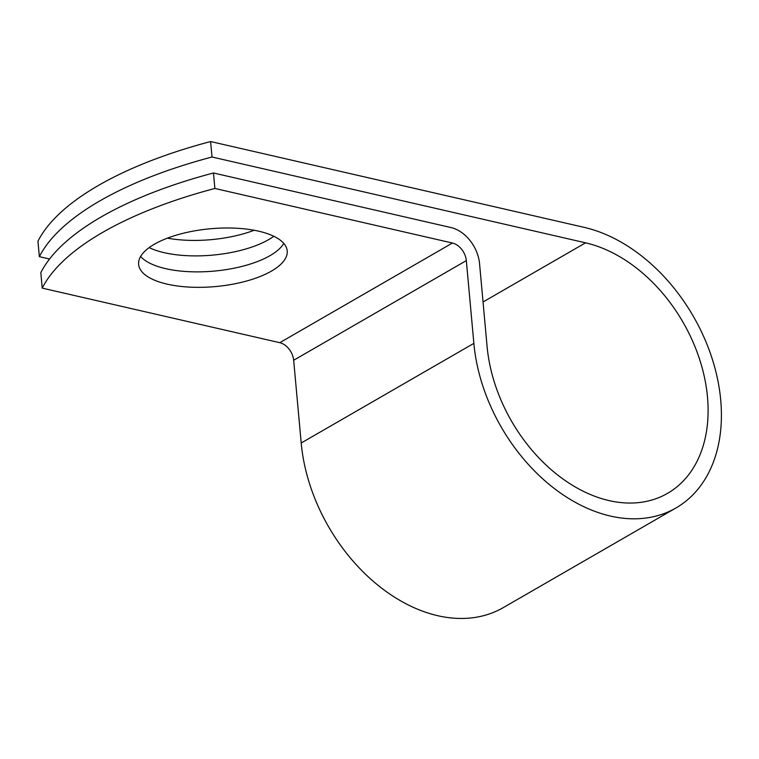 <?xml version="1.0" encoding="UTF-8"?>
<svg xmlns="http://www.w3.org/2000/svg" width="759" height="759" viewBox="0 0 759 759"><rect width="100%" height="100%" fill="white"/><g stroke="black" fill="none" stroke-linecap="round" stroke-linejoin="round"><path stroke-width="1.14" d="M254.17 230.262A74.6 29.013 -5.2 0 1 167.397 238.155M273.819 236.267A74.6 29.013 -5.2 0 1 268.572 239.664A74.6 29.013 -5.2 0 1 149.153 247.614M154.4 244.227A74.6 29.013 174.8 0 0 138.631 264.426A74.6 29.013 174.8 0 0 189.921 287.13A74.6 29.013 174.8 0 0 271.437 271.105A74.6 29.013 174.8 0 0 287.206 250.906A74.6 29.013 174.8 0 0 235.916 228.203A74.6 29.013 174.8 0 0 154.4 244.227M140.633 256.447A74.6 29.013 174.8 0 0 198.27 271.874A74.6 29.013 174.8 0 0 270.024 255.641A74.6 29.013 174.8 0 0 283.79 243.421M213.469 172.986L214.882 188.46A316.086 122.958 174.8 0 0 42.219 288.116L40.815 272.642A316.086 122.958 -5.2 0 1 213.469 172.986L451.017 227.558A32.874 23.168 -120 0 1 479.555 263.648L487.079 346.389A140.481 98.993 60 0 0 555.227 473.066A140.481 98.993 60 0 0 667.512 493.378A140.481 98.993 60 0 0 699.523 359.092A140.481 98.993 60 0 0 585.559 242.823L212.017 157.009A316.086 122.958 174.8 0 0 39.354 256.665L49.553 259.009M42.219 288.116L279.767 342.688A16.015 11.281 -120 0 1 293.667 360.259L301.2 443.009A157.341 110.871 60 0 0 377.517 584.885A157.341 110.871 60 0 0 503.274 607.627L675.937 507.98A157.341 110.871 60 0 0 711.8 357.584A157.341 110.871 60 0 0 584.145 227.358L210.613 141.544A316.086 122.958 174.8 0 0 37.95 241.201L39.354 256.665M214.882 188.46L452.43 243.032A16.015 11.281 -120 0 1 466.33 260.603L473.863 343.353A157.341 110.871 60 0 0 550.18 485.238A157.341 110.871 60 0 0 675.937 507.98M210.613 141.544L212.017 157.009M585.559 242.823L483.047 301.987M452.43 243.032L279.767 342.688M466.33 260.603L293.667 360.259M473.863 343.353L301.2 443.009"/></g></svg>
